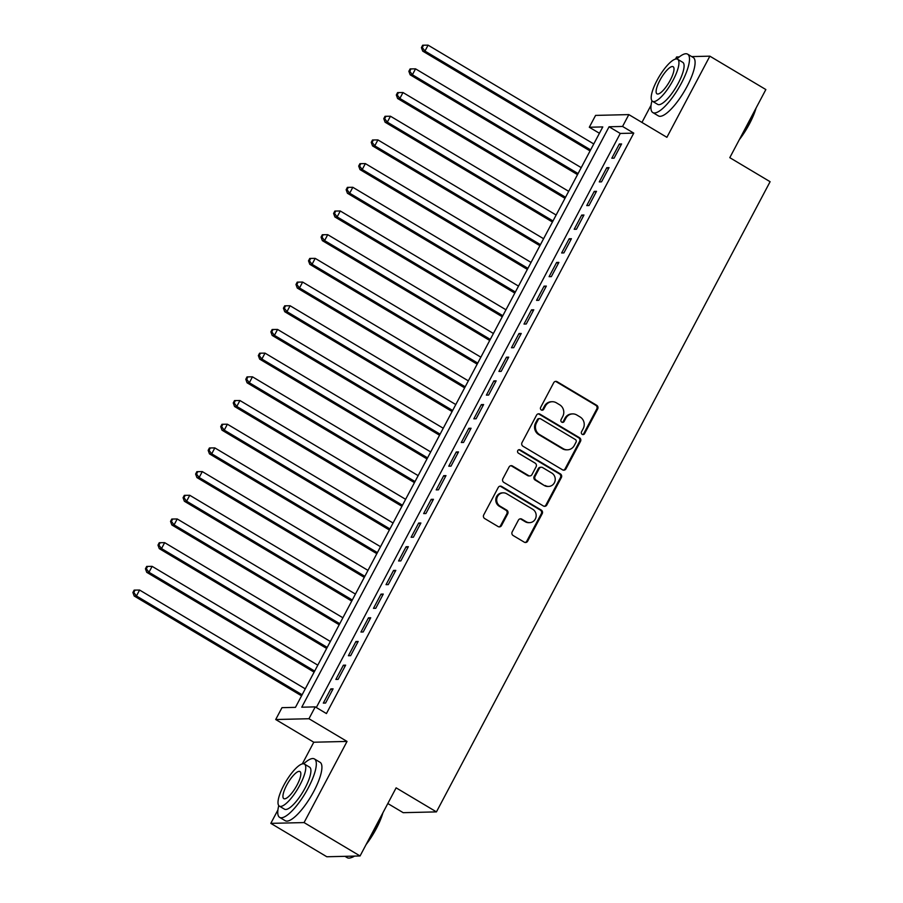 <?xml version="1.0" encoding="UTF-8"?>
<svg xmlns="http://www.w3.org/2000/svg" width="903" height="903" viewBox="0 0 903 903"><rect width="100%" height="100%" fill="white"/><g stroke="black" fill="none" stroke-linecap="round" stroke-linejoin="round"><path stroke-width="1.35" d="M582.198 434.354A1.874 1.761 88.6 0 0 584.591 433.643L597.673 408.935A2.675 2.517 88.6 0 0 596.714 405.3L557.14 381.709A2.675 2.517 88.6 0 0 553.708 382.725L540.626 407.434A1.874 1.761 88.6 0 0 542.218 410.21A1.874 1.761 88.6 0 0 543.708 409.262L545.401 406.068A8.545 8.059 88.6 0 1 556.372 402.817L559.668 404.792A8.545 8.059 88.6 0 1 562.772 416.418L561.079 419.624A1.874 1.761 88.6 0 0 562.659 422.401A1.874 1.761 88.6 0 0 564.149 421.453L565.842 418.258A8.545 8.059 88.6 0 1 576.825 415.008L580.121 416.983A8.545 8.059 88.6 0 1 583.214 428.609L581.521 431.815A1.874 1.761 88.6 0 0 582.198 434.354M582.649 434.546A1.874 1.761 88.6 0 0 583.699 433.666L596.781 408.957A2.675 2.517 88.6 0 0 595.811 405.323L556.248 381.732A2.675 2.517 88.6 0 0 555.401 381.416M541.766 410.165A1.874 1.761 88.6 0 0 542.805 409.285L544.498 406.09L545.401 406.068M562.208 422.356A1.874 1.761 88.6 0 0 563.258 421.475L564.951 418.281L565.842 418.258M512.182 531.901A2.675 2.517 88.6 0 0 513.152 535.535L524.248 542.15A2.675 2.517 88.6 0 0 527.679 541.145L542.206 513.705A2.675 2.517 88.6 0 0 541.247 510.06L501.673 486.469A2.675 2.517 88.6 0 0 498.242 487.485L483.715 514.924A2.675 2.517 88.6 0 0 484.685 518.559L498.095 526.551A2.675 2.517 88.6 0 0 501.526 525.546L507.734 513.796A2.675 2.517 88.6 0 0 506.775 510.161L500.127 506.199A7.145 6.739 88.6 0 1 503.242 492.835A7.145 6.739 88.6 0 1 506.707 493.749L532.759 509.292A7.145 6.739 88.6 0 1 529.632 522.645A7.145 6.739 88.6 0 1 526.178 521.731L521.832 519.146A2.675 2.517 88.6 0 0 518.401 520.151L512.182 531.901M315.237 706.88L308.961 718.732L275.708 719.522L281.984 707.67L295.462 707.354L602.786 126.917L589.309 127.244L595.574 115.403L628.827 114.602L622.562 126.454L609.073 126.77L301.76 707.207L315.237 706.88L326.434 713.562L633.759 133.125L622.562 126.454M628.827 114.602L666.899 137.312L709.86 56.167L765.857 89.555L729.793 157.664L770.101 181.706L436.442 811.887L396.124 787.845L360.06 855.965L304.074 822.577L347.034 741.431L308.961 718.732M562.546 469.831A2.675 2.517 88.6 0 0 565.978 468.815L580.505 441.375A2.675 2.517 88.6 0 0 579.534 437.741L539.971 414.15A2.675 2.517 88.6 0 0 536.54 415.166L522.013 442.605A2.675 2.517 88.6 0 0 522.972 446.24L562.546 469.831M561.361 477.54L546.823 504.98A2.675 2.517 88.6 0 1 543.403 505.996L503.829 482.394A2.675 2.517 88.6 0 1 502.858 478.759L509.078 467.02A2.675 2.517 88.6 0 1 512.509 466.004L528.56 475.576A2.675 2.517 88.6 0 0 531.991 474.56L536.111 466.772A2.675 2.517 88.6 0 0 535.14 463.137L518.435 453.171A1.874 1.761 88.6 0 1 519.259 449.671A1.874 1.761 88.6 0 1 520.162 449.908L560.391 473.906A2.675 2.517 88.6 0 1 561.361 477.54L560.458 477.563L545.931 505.003L546.823 504.98M360.06 855.965L326.818 856.755L270.821 823.367L304.074 822.577M709.86 56.167L691.721 56.596M679.327 56.9L676.618 56.957L675.489 59.09M614.074 158.16L621.591 143.949L619.345 143.995L611.816 158.217L614.074 158.16M601.522 181.853L609.051 167.631L606.805 167.687L599.276 181.909L601.522 181.853M588.982 205.545L596.511 191.323L594.264 191.38L586.736 205.591L588.982 205.545M576.441 229.238L583.959 215.016L581.713 215.072L574.195 229.283L576.441 229.238M563.89 252.919L571.418 238.708L569.172 238.764L561.643 252.975L563.89 252.919M551.349 276.611L558.878 262.401L556.632 262.457L549.103 276.668L551.349 276.611M538.809 300.304L546.338 286.093L544.08 286.149L536.563 300.36L538.809 300.304M526.257 323.996L533.786 309.785L531.54 309.831L524.011 324.053L526.257 323.996M513.717 347.689L521.245 333.478L518.999 333.523L511.47 347.745L513.717 347.689M501.176 371.381L508.705 357.159L506.459 357.216L498.93 371.438L501.176 371.381M488.636 395.074L496.153 380.852L493.907 380.908L486.39 395.119L488.636 395.074M476.084 418.766L483.613 404.544L481.367 404.6L473.838 418.811L476.084 418.766M463.544 442.447L471.073 428.236L468.826 428.293L461.298 442.504L463.544 442.447M451.003 466.14L458.521 451.929L456.275 451.985L448.757 466.196L451.003 466.14M438.452 489.832L445.98 475.621L443.734 475.678L436.205 489.889L438.452 489.832M425.911 513.525L433.44 499.314L431.194 499.359L423.665 513.581L425.911 513.525M413.371 537.217L420.9 523.006L418.653 523.051L411.125 537.274L413.371 537.217M400.819 560.91L408.348 546.687L406.102 546.744L398.573 560.966L400.819 560.91M388.279 584.602L395.807 570.38L393.561 570.436L386.032 584.647L388.279 584.602M375.738 608.295L383.267 594.072L381.021 594.129L373.492 608.34L375.738 608.295M363.198 631.976L370.715 617.765L368.469 617.821L360.952 632.032L363.198 631.976M350.646 655.668L358.175 641.457L355.929 641.514L348.4 655.725L350.646 655.668M338.106 679.361L345.635 665.15L343.388 665.206L335.86 679.417L338.106 679.361M633.759 133.125L620.271 133.452L316.321 707.523M330.837 688.887L323.319 703.11L325.565 703.053L333.083 688.842L330.837 688.887L332.53 689.903M387.827 803.523L403.189 812.677L436.442 811.887M347.034 741.431L313.781 742.221L302.313 763.893M277.91 809.98L270.821 823.367M313.781 742.221L275.708 719.522M599.423 133.272L589.309 127.244M651.086 105.166L641.954 122.424M620.271 133.452L609.073 126.77M619.345 143.995L621.038 144.999M606.805 167.687L608.487 168.692M594.264 191.38L595.946 192.384M581.713 215.072L583.406 216.077M569.172 238.764L570.854 239.769M556.632 262.457L558.314 263.462M544.08 286.149L545.773 287.154M531.54 309.831L533.233 310.846M518.999 333.523L520.681 334.528M506.459 357.216L508.141 358.22M493.907 380.908L495.6 381.913M481.367 404.6L483.049 405.605M468.826 428.293L470.508 429.297M456.275 451.985L457.968 452.99M443.734 475.678L445.416 476.682M431.194 499.359L432.876 500.375M418.653 523.051L420.335 524.056M406.102 546.744L407.795 547.749M393.561 570.436L395.243 571.441M381.021 594.129L382.703 595.133M368.469 617.821L370.162 618.826M355.929 641.514L357.611 642.518M343.388 665.206L345.07 666.211M572.671 413.913L571.78 413.935A8.545 8.059 88.6 0 0 564.951 418.281M552.23 401.722L551.338 401.745A8.545 8.059 88.6 0 0 544.498 406.09M563.393 470.147A2.675 2.517 88.6 0 0 565.075 468.838L579.602 441.398A2.675 2.517 88.6 0 0 578.631 437.763L539.068 414.172A2.675 2.517 88.6 0 0 538.222 413.856M576.069 442.098A1.874 1.761 88.6 0 0 575.392 439.558L540.66 418.845A1.874 1.761 88.6 0 0 538.256 419.556L536.472 422.931A8.545 8.059 88.6 0 0 539.565 434.557L563.314 448.723A8.545 8.059 88.6 0 0 574.285 445.472L576.069 442.098M539.757 418.608L538.854 418.631A1.874 1.761 88.6 0 0 537.364 419.579L538.256 419.556M567.456 449.818L566.553 449.841A8.545 8.059 88.6 0 1 562.411 448.746L538.673 434.58A8.545 8.059 88.6 0 1 535.581 422.943L537.364 419.579M544.238 506.301A2.675 2.517 88.6 0 0 545.931 505.003M529.847 475.915L528.955 475.937A2.675 2.517 88.6 0 1 527.657 475.599L511.606 466.027A2.675 2.517 88.6 0 0 510.771 465.711M560.458 477.563A2.675 2.517 88.6 0 0 559.488 473.928L519.259 449.931A1.874 1.761 88.6 0 0 518.807 449.75M545.209 485.498A7.145 6.739 88.6 0 0 555.04 481.017A7.145 6.739 88.6 0 0 551.801 473.059L542.613 467.585A2.675 2.517 88.6 0 0 539.193 468.601L535.061 476.389A2.675 2.517 88.6 0 0 536.032 480.035L544.306 485.521A7.145 6.739 88.6 0 0 547.771 486.446L548.674 486.424M541.326 467.246L540.423 467.269A2.675 2.517 88.6 0 0 538.29 468.623L539.193 468.601M544.306 485.521L535.129 480.057A2.675 2.517 88.6 0 1 534.17 476.412L538.29 468.623M529.632 522.645L528.74 522.668A7.145 6.739 88.6 0 1 525.275 521.753L520.929 519.157A2.675 2.517 88.6 0 0 520.083 518.853M503.242 492.835L502.35 492.857A7.145 6.739 88.6 0 0 499.224 506.222L500.127 506.199M498.941 526.867A2.675 2.517 88.6 0 0 500.623 525.557L506.843 513.818A2.675 2.517 88.6 0 0 505.872 510.184L499.224 506.222M525.094 542.466A2.675 2.517 88.6 0 0 526.788 541.157L541.315 513.717A2.675 2.517 88.6 0 0 540.344 510.082L500.77 486.491A2.675 2.517 88.6 0 0 499.935 486.175M593.768 143.949L428.078 45.15L424.952 51.076L422.706 51.121L590.077 150.936M422.299 47.577L423.552 45.206L422.66 45.229L421.408 47.599L422.299 47.577L424.952 51.076L590.63 149.875M423.552 45.206L428.078 45.15M422.706 51.121L421.408 47.599M756.082 108.01A33.185 9.425 120.8 0 1 749.479 123.824A33.185 9.425 120.8 0 1 739.286 139.739M740.934 136.624A33.998 9.662 -59.2 0 0 749.084 123.418A33.998 9.662 -59.2 0 0 754.885 110.268M651.955 100.797A33.998 9.662 -59.2 0 0 652.801 112.559A33.998 9.662 -59.2 0 0 681.449 83.087A33.998 9.662 -59.2 0 0 687.623 54.157A33.998 9.662 -59.2 0 0 676.878 59M652.801 112.559L658.4 115.889A33.998 9.662 -59.2 0 0 687.048 86.428A33.998 9.662 -59.2 0 0 693.222 57.499L687.623 54.157M677.6 59.259L682.747 62.33A24.483 6.953 120.8 0 1 678.3 83.166A24.483 6.953 120.8 0 1 657.677 104.376L652.53 101.305A24.483 6.953 -59.2 0 0 673.153 80.096A24.483 6.953 -59.2 0 0 677.6 59.259A24.483 6.953 -59.2 0 0 656.978 80.48A24.483 6.953 -59.2 0 0 652.53 101.305M659.845 80.412A15.769 4.481 -59.2 0 0 656.978 93.833A15.769 4.481 -59.2 0 0 670.274 80.164A15.769 4.481 -59.2 0 0 673.141 66.732A15.769 4.481 -59.2 0 0 659.845 80.412M382.906 812.813A33.185 9.425 120.8 0 1 376.303 828.638A33.185 9.425 120.8 0 1 366.11 844.542M367.758 841.438A33.998 9.662 -59.2 0 0 375.908 828.232A33.998 9.662 -59.2 0 0 381.709 815.082M278.779 805.611A33.998 9.662 -59.2 0 0 279.625 817.362A33.998 9.662 -59.2 0 0 308.273 787.901A33.998 9.662 -59.2 0 0 314.447 758.96A33.998 9.662 -59.2 0 0 303.701 763.803M279.625 817.362L285.224 820.703A33.998 9.662 -59.2 0 0 313.872 791.231A33.998 9.662 -59.2 0 0 320.046 762.301L314.447 758.96M304.424 764.073L309.571 767.144A24.483 6.953 120.8 0 1 305.124 787.969A24.483 6.953 120.8 0 1 284.501 809.19L279.354 806.119A24.483 6.953 -59.2 0 0 299.977 784.899A24.483 6.953 -59.2 0 0 304.424 764.073A24.483 6.953 -59.2 0 0 283.802 785.283A24.483 6.953 -59.2 0 0 279.354 806.119M286.669 785.215A15.769 4.481 -59.2 0 0 283.802 798.636A15.769 4.481 -59.2 0 0 297.098 784.967A15.769 4.481 -59.2 0 0 299.965 771.546A15.769 4.481 -59.2 0 0 286.669 785.215M344.957 856.326L347.26 857.692A33.998 9.662 -59.2 0 0 350.499 857.85A33.998 9.662 -59.2 0 0 353.976 856.1M354.518 856.089A33.185 9.425 120.8 0 1 351.515 857.545L350.499 857.85M581.227 167.642L415.538 68.842L412.4 74.768L410.154 74.814L577.525 174.629M409.759 71.269L411.012 68.899L410.12 68.921L408.856 71.292L409.759 71.269L412.4 74.768L578.089 173.568M411.012 68.899L415.538 68.842M410.154 74.814L408.856 71.292M568.687 191.334L402.998 92.535L399.86 98.45L397.613 98.506L564.985 198.321M397.218 94.962L398.471 92.591L397.568 92.614L396.315 94.984L397.218 94.962L399.86 98.45L565.549 197.26M398.471 92.591L402.998 92.535M397.613 98.506L396.315 94.984M556.135 215.027L390.457 116.227L387.319 122.142L385.073 122.198L552.444 222.003M384.667 118.654L385.931 116.284L385.028 116.306L383.775 118.665L384.667 118.654L387.319 122.142L552.997 220.953M385.931 116.284L390.457 116.227M385.073 122.198L383.775 118.665M543.595 238.719L377.905 139.909L374.768 145.834L372.521 145.891L539.892 245.695M372.126 142.335L373.379 139.976L372.487 139.988L371.235 142.358L372.126 142.335L374.768 145.834L540.457 244.645M373.379 139.976L377.905 139.909M372.521 145.891L371.235 142.358M531.054 262.412L365.365 163.601L362.227 169.527L359.981 169.583L527.352 269.387M359.586 166.028L360.839 163.657L359.936 163.68L358.683 166.05L359.586 166.028L362.227 169.527L527.916 268.326M360.839 163.657L365.365 163.601M359.981 169.583L358.683 166.05M518.503 286.104L352.825 187.293L349.687 193.219L347.441 193.276L514.812 293.08M347.045 189.72L348.298 187.35L347.395 187.372L346.142 189.743L347.045 189.72L349.687 193.219L515.376 292.019M348.298 187.35L352.825 187.293M347.441 193.276L346.142 189.743M505.962 309.785L340.273 210.986L337.146 216.912L334.9 216.968L502.271 316.772M334.494 213.413L335.747 211.042L334.855 211.065L333.602 213.435L334.494 213.413L337.146 216.912L502.824 315.711M335.747 211.042L340.273 210.986M334.9 216.968L333.602 213.435M493.422 333.478L327.733 234.678L324.595 240.604L322.348 240.649L489.719 340.465M321.953 237.105L323.206 234.735L322.303 234.757L321.05 237.128L321.953 237.105L324.595 240.604L490.284 339.404M323.206 234.735L327.733 234.678M322.348 240.649L321.05 237.128M480.87 357.17L315.192 258.371L312.054 264.297L309.808 264.342L477.179 364.157M309.413 260.798L310.666 258.427L309.763 258.45L308.51 260.82L309.413 260.798L312.054 264.297L477.743 363.096M310.666 258.427L315.192 258.371M309.808 264.342L308.51 260.82M468.33 380.863L302.64 282.063L299.514 287.978L297.268 288.034L464.639 387.85M296.861 284.49L298.114 282.12L297.222 282.142L295.97 284.513L296.861 284.49L299.514 287.978L465.192 386.789M298.114 282.12L302.64 282.063M297.268 288.034L295.97 284.513M455.789 404.555L290.1 305.756L286.962 311.67L284.716 311.727L452.087 411.531M284.321 308.183L285.574 305.812L284.682 305.835L283.418 308.194L284.321 308.183L286.962 311.67L452.651 410.481M285.574 305.812L290.1 305.756M284.716 311.727L283.418 308.194M443.249 428.248L277.56 329.437L274.422 335.363L272.175 335.419L439.547 435.223M271.78 331.864L273.033 329.505L272.13 329.516L270.877 331.886L271.78 331.864L274.422 335.363L440.111 434.174M273.033 329.505L277.56 329.437M272.175 335.419L270.877 331.886M430.697 451.94L265.019 353.129L261.881 359.055L259.635 359.112L427.006 458.916M259.229 355.556L260.493 353.186L259.59 353.208L258.337 355.579L259.229 355.556L261.881 359.055L427.559 457.855M260.493 353.186L265.019 353.129M259.635 359.112L258.337 355.579M418.157 475.633L252.468 376.822L249.33 382.748L247.083 382.804L414.454 482.608M246.688 379.249L247.941 376.878L247.05 376.901L245.797 379.271L246.688 379.249L249.33 382.748L415.019 481.547M247.941 376.878L252.468 376.822M247.083 382.804L245.797 379.271M405.616 499.314L239.927 400.514L236.789 406.44L234.543 406.497L401.914 506.301M234.148 402.941L235.401 400.571L234.498 400.593L233.245 402.964L234.148 402.941L236.789 406.44L402.478 505.24M235.401 400.571L239.927 400.514M234.543 406.497L233.245 402.964M393.065 523.006L227.387 424.207L224.249 430.133L222.003 430.178L389.374 529.993M221.607 426.634L222.86 424.263L221.957 424.286L220.704 426.656L221.607 426.634L224.249 430.133L389.938 528.932M222.86 424.263L227.387 424.207M222.003 430.178L220.704 426.656M380.524 546.699L214.835 447.899L211.708 453.825L209.462 453.87L376.833 553.686M209.056 450.326L210.309 447.956L209.417 447.978L208.164 450.349L209.056 450.326L211.708 453.825L377.386 552.625M210.309 447.956L214.835 447.899M209.462 453.87L208.164 450.349M367.984 570.391L202.295 471.592L199.157 477.506L196.91 477.563L364.281 577.378M196.515 474.019L197.768 471.648L196.865 471.671L195.612 474.041L196.515 474.019L199.157 477.506L364.846 576.317M197.768 471.648L202.295 471.592M196.91 477.563L195.612 474.041M355.443 594.084L189.754 495.284L186.616 501.199L184.37 501.255L351.741 601.059M183.975 497.711L185.228 495.341L184.325 495.363L183.072 497.722L183.975 497.711L186.616 501.199L352.305 600.01M185.228 495.341L189.754 495.284M184.37 501.255L183.072 497.722M342.892 617.776L177.214 518.965L174.076 524.891L171.83 524.948L339.201 624.752M171.423 521.392L172.687 519.033L171.784 519.044L170.532 521.415L171.423 521.392L174.076 524.891L339.754 623.702M172.687 519.033L177.214 518.965M171.83 524.948L170.532 521.415M330.351 641.469L164.662 542.658L161.524 548.584L159.278 548.64L326.649 648.444M158.883 545.085L160.136 542.714L159.244 542.737L157.98 545.107L158.883 545.085L161.524 548.584L327.213 647.383M160.136 542.714L164.662 542.658M159.278 548.64L157.98 545.107M317.811 665.161L152.122 566.35L148.984 572.276L146.737 572.333L314.109 672.137M146.342 568.777L147.595 566.407L146.692 566.429L145.439 568.8L146.342 568.777L148.984 572.276L314.673 671.076M147.595 566.407L152.122 566.35M146.737 572.333L145.439 568.8M305.259 688.842L139.581 590.043L136.443 595.969L134.197 596.025L301.568 695.829M133.791 592.47L135.055 590.099L134.152 590.122L132.899 592.492L133.791 592.47L136.443 595.969L302.121 694.768M135.055 590.099L139.581 590.043M134.197 596.025L132.899 592.492M583.699 433.666L584.591 433.643M542.805 409.285L543.708 409.262M563.258 421.475L564.149 421.453M556.248 381.732L557.14 381.709M595.811 405.323L596.714 405.3M596.781 408.957L597.673 408.935M539.068 414.172L539.971 414.15M578.631 437.763L579.534 437.741M579.602 441.398L580.505 441.375M565.075 468.838L565.978 468.815M535.581 422.943L536.472 422.931M538.673 434.58L539.565 434.557M562.411 448.746L563.314 448.723M511.606 466.027L512.509 466.004M527.657 475.599L528.56 475.576M519.259 449.931L520.162 449.908M559.488 473.928L560.391 473.906M534.17 476.412L535.061 476.389M535.129 480.057L536.032 480.035M520.929 519.157L521.832 519.146M525.275 521.753L526.178 521.731M505.872 510.184L506.775 510.161M506.843 513.818L507.734 513.796M500.623 525.557L501.526 525.546M500.77 486.491L501.673 486.469M540.344 510.082L541.247 510.06M541.315 513.717L542.206 513.705M526.788 541.157L527.679 541.145"/></g></svg>
